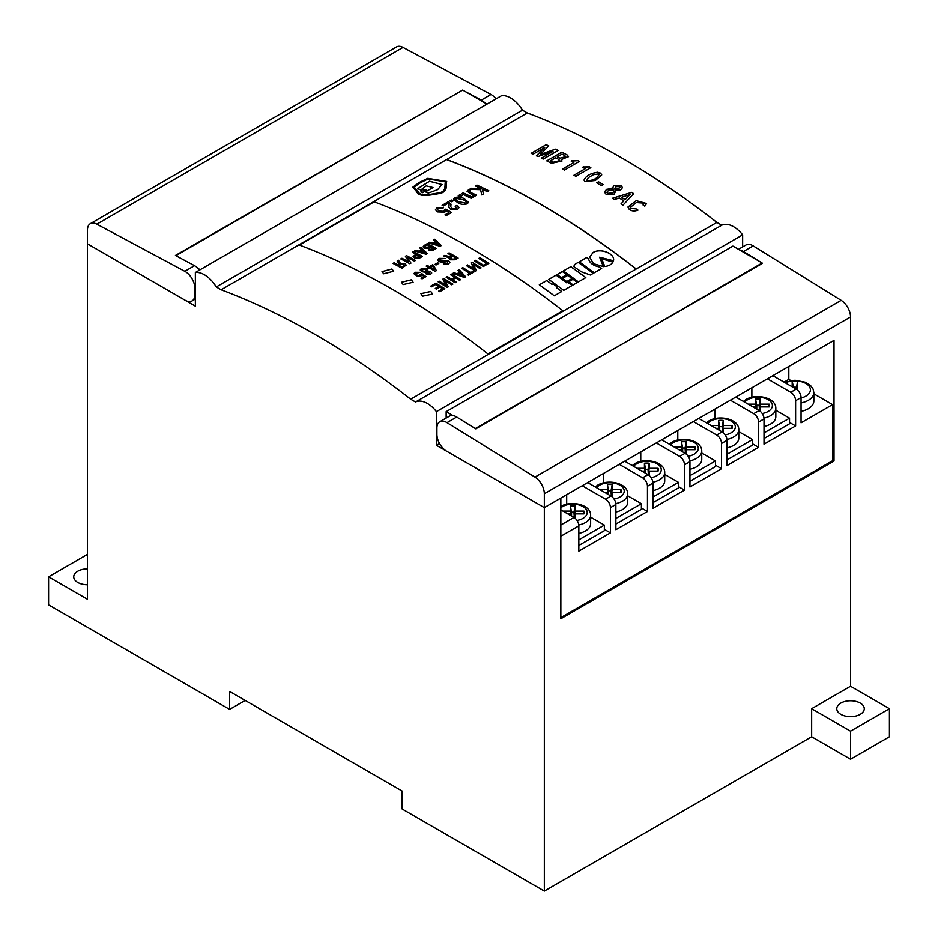 <?xml version="1.0" encoding="UTF-8"?>
<svg xmlns="http://www.w3.org/2000/svg" width="938" height="938" viewBox="0 0 938 938"><rect width="100%" height="100%" fill="white"/><g stroke="black" fill="none" stroke-linecap="round" stroke-linejoin="round"><path stroke-width="1.41" d="M418.008 191.434C420.025 196.581 429.85 194.529 438.093 192.994C447.086 191.973 444.249 185.278 445.456 181.843L428.103 178.97L420.412 182.734L414.15 187.061L418.008 191.434M414.162 187.084L418.02 191.493C419.896 196.652 430.225 194.541 438.093 193.052C447.098 192.032 444.26 185.337 445.456 181.902M598.878 173.917L593.426 174.703L588.232 177.704L586.848 180.858C594.035 180.401 598.045 178.091 598.878 173.917L599.429 174.749M586.848 180.917L586.297 180.049L586.848 180.917C594.035 180.459 598.057 178.15 598.878 173.976M601.739 174.937L600.613 173.155L597.658 172.264C590.319 173.366 585.769 175.992 584.011 180.143L585.113 181.62L595.384 180.495L601.739 174.937L600.601 173.213L597.658 172.322C590.319 173.424 585.769 176.051 584.011 180.202M87.469 568.885A13.742 7.938 0 0 0 73.727 576.823A13.742 7.938 0 0 0 77.748 582.439A13.742 7.938 0 0 0 87.469 584.761M860.252 703.09A13.742 7.938 0 0 0 845.267 701.378A13.742 7.938 0 0 0 836.79 708.706A13.742 7.938 0 0 0 840.811 714.322A13.742 7.938 0 0 0 855.796 716.034A13.742 7.938 0 0 0 864.273 708.706A13.742 7.938 0 0 0 860.252 703.09M446.699 181.456L427.787 178.361L419.309 182.429L412.802 187.178L416.765 191.821C418.911 197.39 429.979 195.21 438.703 193.662C448.493 192.302 445.796 185.243 446.699 181.456L427.869 178.408L419.403 182.453L412.802 187.213M446.793 159.577A774.554 447.192 60 0 1 541.461 204.707A774.554 447.192 60 0 1 636.116 268.866L636.011 268.925A774.554 447.192 60 0 0 541.367 204.765A774.554 447.192 60 0 0 446.699 159.624L446.769 159.648A774.495 447.156 60 0 1 541.461 204.765A774.495 447.156 60 0 1 636.07 268.889M221.122 289.76L216.268 286.946A24.599 14.199 -120 0 0 204.437 274.752A24.599 14.199 -120 0 0 195.362 272.466L501.56 95.688A24.599 14.199 -120 0 1 510.624 97.974A24.599 14.199 -120 0 1 522.466 110.168L527.32 112.982A774.554 447.192 -120 0 1 622.093 158.159A774.554 447.192 -120 0 1 716.878 222.412L410.68 399.189A774.554 447.192 -120 0 0 315.907 334.936A774.554 447.192 -120 0 0 221.122 289.76L527.32 112.982M439.535 443.533L436.44 445.316L436.44 411.641A24.599 14.199 -120 0 0 427.376 403.469A24.599 14.199 -120 0 0 415.534 402.003L721.732 225.214L716.878 222.412M742.638 246.905L742.638 234.863A24.599 14.199 -120 0 0 733.563 226.691A24.599 14.199 -120 0 0 721.732 225.214M476.891 185.067A774.554 447.192 60 0 1 488.85 190.824L487.326 191.704A774.554 447.192 60 0 0 482.238 189.218L483.492 193.92L481.769 194.905L480.573 189.699L469.528 189.335L471.357 188.268L481.206 188.726A774.554 447.192 60 0 0 475.367 185.959L476.903 185.126A774.495 447.156 60 0 1 488.804 190.848M469.61 190.367L469.95 190.203A774.554 447.192 60 0 0 468.754 189.64L467.018 191.2L471.427 194.342A774.554 447.192 60 0 1 473.854 195.514L471.544 196.839A774.554 447.192 60 0 0 463.173 192.841L461.602 193.756A774.554 447.192 60 0 1 471.146 198.305L476.527 195.21A774.554 447.192 60 0 0 472.928 193.463C470.337 192.653 469.235 191.61 469.61 190.367L469.129 190.989M459.983 194.682A774.554 447.192 60 0 1 462.035 195.643L460.3 196.64A774.554 447.192 60 0 0 458.248 195.679L459.995 194.741A774.495 447.156 60 0 1 461.977 195.679M451.319 199.993A774.554 447.192 60 0 1 453.183 200.873L451.6 201.776A774.554 447.192 60 0 0 449.736 200.908L451.319 200.052A774.495 447.156 60 0 1 453.124 200.896M451.014 204.789L448.587 201.576L442.115 205.305A774.554 447.192 60 0 1 443.463 205.938L448.282 203.159L448.845 207.345L450.779 209.479L457.592 209.409L458.999 207.638L457.052 205.657A774.554 447.192 60 0 0 456.689 205.481L455.2 206.337A774.554 447.192 60 0 1 455.716 206.583L456.29 208.717L452.304 208.576L450.815 206.852L451.014 204.144M449.103 204.566L448.845 207.368M456.29 208.775L456.947 207.826L456.29 208.775L452.304 208.635L450.815 206.852M444.448 209.901L443.85 211.355L439.172 211.073L437.425 209.526L438.198 208.529L442.044 208.553L443.557 207.685L436.909 207.931L435.443 209.784L437.741 211.918L444.835 212.14L446.125 210.78L449.009 212.539L444.987 214.861A774.554 447.192 60 0 1 446.336 215.529L451.565 212.504L445.89 209.068L444.635 210.37M467.335 203.792L468.461 202.268L464.333 198.762C461.379 196.945 458.154 196.581 454.649 197.695L453.523 199.208L457.65 202.62C460.605 204.472 463.829 204.859 467.335 203.792M537.966 156.564L552.998 151.428L541.296 158.182A774.554 447.192 60 0 1 543.196 159.12L558.204 150.455A774.554 447.192 60 0 0 555.554 149.154L540.241 154.418L548.8 145.918A774.554 447.192 60 0 0 546.162 144.675L531.154 153.34A774.554 447.192 60 0 1 533.054 154.231L544.755 147.477L536.384 155.814A774.554 447.192 60 0 1 537.966 156.564M584.456 167.128L584.186 166.987A774.554 447.192 60 0 0 583.647 166.694L582.592 167.304A774.554 447.192 60 0 1 585.206 168.746L573.939 175.254A774.554 447.192 60 0 1 575.838 176.321L590.846 167.668L589.392 166.847L584.186 166.987M573.059 160.949L572.79 160.82A774.554 447.192 60 0 0 572.262 160.539L571.207 161.148A774.554 447.192 60 0 1 573.822 162.532L562.542 169.039A774.554 447.192 60 0 1 564.453 170.071L579.461 161.406L577.996 160.621L572.79 160.82M561.768 152.226L546.76 160.89A774.554 447.192 60 0 1 551.556 163.306L562.026 160.984L561.194 159.648L568.534 156.693L566.728 154.735A774.554 447.192 60 0 0 561.768 152.226L561.768 152.284A774.495 447.156 60 0 1 566.728 154.793L566.728 154.735M299.363 245.041A774.554 447.192 60 0 1 393.667 290.041A774.554 447.192 60 0 1 487.971 353.931L562.823 310.724A774.554 447.192 -120 0 0 468.519 246.823A774.554 447.192 60 0 1 562.823 310.724L487.971 353.931A774.554 447.192 -120 0 0 393.667 290.041A774.554 447.192 -120 0 0 299.363 245.041L374.215 201.822L299.363 245.041M374.215 201.822A774.554 447.192 60 0 1 468.519 246.823A774.554 447.192 -120 0 0 374.215 201.822M636.187 208.904L630.723 208.424L630.195 207.462L636.339 202.561L644.254 203.171L643.034 204.965L644.793 206.161L646.54 203.499L636.222 200.65L627.874 207.052L629.21 209.303C631.684 211.226 634.604 211.496 637.957 210.112L636.187 208.904L630.723 208.424M622.996 205.152L633.701 193.674A774.554 447.192 60 0 0 631.696 192.372L612.385 198.258A774.554 447.192 60 0 1 614.378 199.536L619.326 197.988A774.554 447.192 60 0 1 623.817 200.908L621.015 203.851A774.554 447.192 60 0 1 622.996 205.152M606.03 194.236L614.249 194.072L615.856 190.66L620.628 189.91L622.504 187.623L621.026 185.572L613.839 185.665L612.385 188.491L606.663 189.324L604.4 191.997L606.03 194.236M612.162 187.706L612.373 188.538L606.663 189.382L604.4 192.032M596.72 182.828A774.554 447.192 60 0 1 601.387 185.642L603.216 184.587A774.554 447.192 60 0 0 598.538 181.784L596.72 182.828L598.538 181.784M552.095 284.378A774.554 447.192 60 0 0 546.725 280.509L539.303 284.8A774.554 447.192 60 0 1 554.323 295.775L561.745 291.483A774.554 447.192 60 0 0 556.398 287.52L557.383 286.946A774.554 447.192 60 0 0 553.08 283.804L552.083 284.425A774.495 447.156 60 0 0 546.713 280.568L539.338 284.824M612.877 262.112L601.68 258.677L604.775 266.474C608.715 266.005 611.424 264.551 612.877 262.112M567.795 282.256A774.554 447.192 60 0 1 572.145 285.48L563.738 290.346A774.554 447.192 60 0 0 548.718 279.372L556.14 275.08A774.554 447.192 60 0 1 566.81 282.83L567.795 282.315A774.495 447.156 60 0 1 572.11 285.504M562.39 271.481L557.125 274.517A774.554 447.192 60 0 1 561.487 277.648L566.751 274.611A774.554 447.192 60 0 0 562.39 271.481L562.378 271.528A774.495 447.156 60 0 1 566.704 274.635M562.519 278.398L567.736 275.385L562.483 278.375A774.554 447.192 60 0 1 566.787 281.517L572.051 278.48A774.554 447.192 60 0 0 567.748 275.338L567.748 275.338A774.495 447.156 60 0 1 572.004 278.504M568.791 281.693A774.554 447.192 60 0 1 573.13 284.918L577.409 282.444A774.554 447.192 60 0 0 573.059 279.219L568.791 281.693M570.808 266.615A774.554 447.192 60 0 1 572.426 267.776L578.875 272.454A774.554 447.192 60 0 1 585.828 277.589L578.406 281.881A774.554 447.192 60 0 0 563.386 270.906L570.808 266.673A774.495 447.156 60 0 1 572.415 267.834L572.426 267.776M590.365 274.975L593.238 273.31A774.554 447.192 60 0 0 578.218 262.347L575.346 264L573.599 266.474L581.384 271.762L590.365 274.975M599.57 266.896C593.32 265.689 589.65 263.015 588.572 258.876A774.554 447.192 60 0 0 586.637 257.481L579.215 261.772A774.554 447.192 60 0 1 594.235 272.747L601.657 268.456A774.554 447.192 60 0 0 599.57 266.896L599.558 266.955A774.495 447.156 60 0 1 601.61 268.479M603.357 266.568L599.628 257.176L613.464 260.729C615.445 253.717 600.578 247.679 593.086 252.498L589.697 257.071L593.461 263.66L603.357 266.568M195.362 272.466L195.362 306.14L87.469 243.845L87.469 599.265L48.588 576.823L48.588 604.881L229.634 709.409L229.634 691.447L402.168 791.062L402.168 809.025L544.333 891.1L811.651 736.764L811.651 708.706L850.532 686.253L850.532 316.962A13.742 7.938 -120 0 0 841.163 300.336L753.191 245.873A13.742 7.938 -120 0 0 752.839 245.662A13.742 7.938 -120 0 0 745.968 244.982L738.476 249.297M834.011 340.365L544.333 507.61L560.854 498.066L560.854 618.728L834.011 461.027L834.011 340.365M811.651 708.706L850.532 731.159L850.532 759.217L889.412 736.764L889.412 708.706L850.532 686.253M850.532 759.217L811.651 736.764M544.333 891.1L544.333 507.61L436.44 445.316M762.078 263.578L475.32 428.56M452.96 415.569L446.16 411.641L732.918 246.084L762.078 262.921M475.32 428.478L473.491 427.423M436.44 411.641L742.638 234.863M446.16 418.067L446.16 411.641M415.534 402.003L410.68 399.189M216.268 286.946L522.466 110.168M177.751 256.684L175.922 255.628L462.68 90.071L486.986 104.106M200.228 269.663L198.281 268.538M229.634 709.409L245.181 700.428M834.011 461.027L832.545 460.195M541.355 158.205L552.998 151.428M558.145 150.49A774.495 447.156 60 0 0 555.554 149.212L555.554 149.154M555.554 149.212L540.241 154.418M548.765 145.953A774.495 447.156 60 0 0 546.162 144.733L546.162 144.675M546.162 144.733L531.213 153.363M536.384 155.872L544.755 147.477M613.124 261.679L601.68 258.724M553.08 283.804L553.08 283.851A774.495 447.156 60 0 1 557.348 286.969M556.398 287.52L556.386 287.567A774.495 447.156 60 0 1 561.698 291.507M553.08 283.851L552.083 284.425M590.846 167.726L589.392 166.905L584.456 167.175M583.647 166.753L582.65 167.327M573.986 175.289L585.206 168.746M579.461 161.465L577.996 160.679L573.059 161.008M572.262 160.597L571.265 161.172M562.601 169.075L573.822 162.532M561.768 152.284L546.819 160.914M562.026 161.008L561.358 159.777M568.534 156.728L567.173 154.981M550.36 160.867L550.36 160.926A774.495 447.156 60 0 1 553.115 162.321L559.775 160.668L558.368 159.226A774.554 447.192 60 0 0 555.613 157.83L550.36 160.867A774.554 447.192 60 0 1 553.115 162.262L559.775 160.668M557.301 156.857L557.301 156.916A774.495 447.156 60 0 1 559.951 158.252L565.755 156.705L564.688 155.532A774.554 447.192 60 0 0 561.979 154.16L557.301 156.857A774.554 447.192 60 0 1 559.951 158.194L565.755 156.646M598.538 181.831A774.495 447.156 60 0 1 603.169 184.61M622.504 187.659L621.026 185.63L613.839 185.712L612.373 188.538M614.812 189.265L614.179 188.257L614.812 189.265L618.892 188.948L619.549 186.533M620.194 187.412L619.549 186.474L615.504 186.768L614.824 189.206L618.904 188.89L619.549 186.474M606.863 192.349L607.578 193.439L612.631 192.982L614.132 191.223L613.358 190.051L608.551 190.379L606.863 192.313L607.578 193.38L612.631 192.923L614.132 191.223M623.817 200.908L621.015 203.898M631.696 192.372L612.385 198.317M631.684 192.419A774.495 447.156 60 0 1 633.666 193.709M621.448 197.285L621.448 197.343A774.495 447.156 60 0 1 625.083 199.7L629.996 194.576L621.448 197.285A774.554 447.192 60 0 1 625.083 199.653L629.996 194.576M637.946 210.159L636.187 208.963M630.723 208.482L630.184 207.486M644.254 203.218L643.058 204.976M646.54 203.523L636.21 200.697L627.874 207.087M567.795 282.315L566.81 282.83M566.81 282.877A774.495 447.156 60 0 0 556.128 275.139L556.14 275.08M556.128 275.139L548.753 279.395M562.378 271.528L557.16 274.541M568.827 281.717L573.059 279.219M573.048 279.278A774.495 447.156 60 0 1 577.362 282.467M578.875 272.454L572.415 267.834M570.808 266.673L563.421 270.93M578.863 272.501A774.495 447.156 60 0 1 585.781 277.613M575.346 264L573.599 266.498M578.218 262.347L575.334 264.059M578.218 262.394A774.495 447.156 60 0 1 593.203 273.333M599.558 266.955C593.308 265.735 589.639 263.062 588.572 258.923L588.572 258.876M588.572 258.923A774.495 447.156 60 0 0 586.637 257.54L586.637 257.481M586.637 257.54L579.25 261.796M613.464 260.776C615.445 253.776 600.566 247.726 593.086 252.557L589.697 257.094M603.357 266.627L599.628 257.176M468.461 202.291L464.333 198.821C461.379 197.003 458.154 196.64 454.66 197.754L453.523 199.243M455.938 198.352C455.422 199.712 456.501 200.861 459.163 201.811L466.057 203.218L466.514 202.491L466.045 203.159C466.561 201.764 465.483 200.591 462.821 199.642L455.938 198.293L455.481 199.032M466.057 203.218L459.151 201.752C456.501 200.802 455.422 199.653 455.938 198.293M445.046 214.884L449.009 212.539M451.565 212.563L445.89 209.068M445.89 209.127L444.483 209.948M444.46 209.96L443.85 211.355M443.85 211.413L439.183 211.132L437.425 209.561M443.557 207.744L436.92 207.99L435.443 209.807M449.103 204.59L449.032 205.528M458.999 207.673L457.052 205.657M456.7 205.539L455.258 206.36M451.014 204.847L448.587 201.576M448.587 201.635L442.173 205.328M451.319 200.052L449.794 200.931M459.995 194.741L458.307 195.714M476.469 195.233A774.495 447.156 60 0 0 472.94 193.521C470.348 192.712 469.235 191.669 469.621 190.426M469.891 190.226A774.495 447.156 60 0 0 468.754 189.699L468.754 189.64M468.754 189.699L467.018 191.235M463.173 192.841L463.173 192.9A774.495 447.156 60 0 1 471.556 196.898L473.854 195.514M463.173 192.9L461.66 193.779M476.903 185.126L475.425 185.982M471.357 188.268L481.206 188.726M471.357 188.327L469.621 189.335M483.492 193.978L482.238 189.218M442.068 184.54L429.487 181.269L417.867 188.773A774.554 447.192 60 0 1 420.845 189.98L426.262 185.876L433.004 187.53L425.289 191.88M426.638 190.32A774.495 447.156 60 0 0 425.277 189.757L424.246 190.344L425.266 189.699A774.554 447.192 60 0 1 426.696 190.285L422.475 192.736A774.554 447.192 60 0 0 421.033 192.138L422.065 191.54L421.103 192.161M420.576 190.93L422.686 189.699A774.495 447.156 60 0 1 424.246 190.344M425.735 191.786L425.277 191.809A774.554 447.192 60 0 1 428.326 193.099L437.624 189.675L442.056 184.505L429.51 181.21L418.055 188.432M433.016 187.588L425.723 191.727M422.686 189.699L422.686 189.64A774.554 447.192 60 0 1 424.234 190.285M422.686 189.64L420.505 190.895A774.554 447.192 60 0 1 422.065 191.54M87.469 554.37L48.588 576.823M850.532 731.159L889.412 708.706M772.865 375.669L796.198 389.141A6.871 3.963 60 0 1 801.052 397.56L795.612 400.702A6.871 3.963 -120 0 0 790.746 392.283L767.425 378.811M735.826 397.055L759.159 410.527A6.871 3.963 60 0 1 764.013 418.946L758.572 422.088A6.871 3.963 -120 0 0 753.718 413.67L730.385 400.198M698.798 418.43L722.119 431.902A6.871 3.963 60 0 1 726.985 440.321L721.545 443.463A6.871 3.963 -120 0 0 716.679 435.044L693.346 421.572M661.759 439.816L685.092 453.289A6.871 3.963 60 0 1 689.946 461.707L684.505 464.849A6.871 3.963 -120 0 0 679.64 456.431L656.319 442.959M624.72 461.203L648.052 474.663A6.871 3.963 60 0 1 652.918 483.082L647.466 486.224A6.871 3.963 -120 0 0 642.612 477.817L619.279 464.345M587.692 482.578L611.013 496.05A6.871 3.963 60 0 1 615.879 504.468L610.439 507.61A6.871 3.963 -120 0 0 605.573 499.192L582.24 485.72M801.052 397.56L801.052 422.815L832.545 404.63L832.545 460.757L560.854 617.614M566.693 504.175L566.693 494.701M603.732 482.789L603.732 473.327M640.76 461.414L640.76 451.94M677.799 440.028L677.799 430.554M714.838 418.641L714.838 409.179M751.866 397.266L751.866 387.793M788.811 366.465L788.811 379.374L784.039 382.129M560.854 509.862L573.986 517.436A6.871 3.963 60 0 1 578.84 525.855L560.854 536.231M764.013 418.946L764.013 444.19L795.612 425.958L795.612 400.702M726.985 440.321L726.985 465.576L758.572 447.344L758.572 422.088M689.946 461.707L689.946 486.963L721.545 468.719L721.545 443.463M652.918 483.082L652.918 508.337L684.505 490.105L684.505 464.849M615.879 504.468L615.879 529.724L647.466 511.48L647.466 486.224M578.84 525.855L578.84 551.11L610.439 532.866L610.439 507.61M788.811 379.374L790.816 380.535M813.832 393.819L832.545 404.63M610.439 532.866L604.353 529.36M647.466 511.48L641.393 507.974M684.505 490.105L678.432 486.599M721.545 468.719L715.46 465.213M758.572 447.344L752.499 443.826M795.612 425.958L789.538 422.452M578.84 533.394A17.869 10.318 0 0 0 585.406 530.99A17.869 10.318 0 0 0 590.635 523.685L590.635 515.267A17.869 10.318 180 0 1 585.406 522.572A17.869 10.318 180 0 1 578.793 524.987M578.84 539.831L604.353 525.092L590.635 517.166M578.84 545.435L604.353 530.709L604.353 525.092M575.17 518.292L575.17 513.86L583.987 513.86A11.479 6.625 0 0 0 584.151 513.297A11.479 6.625 0 0 0 583.987 511.081L575.17 511.081L575.17 505.981A11.479 6.625 0 0 0 570.363 505.981L570.363 511.081L562.976 511.081M567.783 513.86L570.363 513.86L570.363 515.337M583.553 513.86L583.987 511.081M574.255 517.6L575.17 513.86M570.785 515.595L570.363 513.86M571.277 515.877L570.363 511.081M574.302 517.389L573.962 512.195A10.271 5.933 0 0 0 571.57 512.195L571.57 516.041M571.57 512.195L570.363 505.981M573.962 512.195L575.17 505.981M573.962 517.389L575.17 511.081M797.675 390.267L797.675 381.027A15.465 8.934 0 0 0 792.176 381.027L792.176 386.819M801.052 411.36A18.901 10.916 0 0 0 808.298 408.757A18.901 10.916 0 0 0 813.832 401.042L813.832 392.623A18.901 10.916 180 0 1 808.298 400.338A18.901 10.916 180 0 1 801.052 402.941M796.468 389.305L796.468 387.242A14.258 8.231 0 0 0 793.396 387.242L793.396 387.523M793.396 387.242L792.176 381.027A15.465 8.934 0 0 0 785.282 382.833M796.468 387.242L797.675 381.027A15.465 8.934 0 0 1 809.693 387.148A15.465 8.934 0 0 1 805.871 396.129A15.465 8.934 0 0 1 801.052 398.017M615.879 512.007A17.869 10.318 0 0 0 622.433 509.604A17.869 10.318 0 0 0 627.674 502.311L627.674 493.892A17.869 10.318 180 0 1 622.433 501.185A17.869 10.318 180 0 1 615.82 503.6M615.879 518.444L641.393 503.706L627.674 495.792M615.879 524.061L641.393 509.322L641.393 503.706M612.209 496.906L612.209 492.473L621.026 492.473A11.479 6.625 0 0 0 621.191 491.911A11.479 6.625 0 0 0 621.026 489.695L612.209 489.695L612.209 484.606A11.479 6.625 0 0 0 607.402 484.606L607.402 489.695L600.003 489.695M604.822 492.473L607.402 492.473L607.402 493.963M620.593 492.473L621.026 489.695M611.283 496.214L612.209 492.473M607.824 494.209L607.402 492.473M608.316 494.49L607.402 489.695M611.341 496.003L611.001 490.809A10.271 5.933 0 0 0 608.61 490.809L608.61 494.654M608.61 490.809L607.402 484.606M611.001 490.809L612.209 484.606M605.573 499.192L611.013 496.05L612.209 489.695M652.918 490.633A17.869 10.318 0 0 0 659.473 488.217A17.869 10.318 0 0 0 664.714 480.924L664.714 472.506A17.869 10.318 180 0 1 659.473 479.799A17.869 10.318 180 0 1 652.86 482.226M652.918 497.058L678.432 482.331L664.714 474.405M652.918 502.674L678.432 487.936L678.432 482.331M649.248 475.531L649.248 471.087L658.066 471.087A11.479 6.625 0 0 0 658.23 470.524A11.479 6.625 0 0 0 658.066 468.308L649.248 468.308L649.248 463.22A11.479 6.625 0 0 0 644.429 463.22L644.429 468.308L637.043 468.308M641.85 471.087L644.429 471.087L644.429 472.576M657.62 471.087L658.066 468.308M648.322 474.827L649.248 471.087M644.863 472.822L644.429 471.087M645.356 473.115L644.429 468.308M648.369 474.628L648.029 469.422A10.271 5.933 0 0 0 645.649 469.422L645.649 473.28M645.649 469.422L644.429 463.22M648.029 469.422L649.248 463.22M648.029 474.628L649.248 468.308M689.946 469.246A17.869 10.318 0 0 0 696.512 466.843A17.869 10.318 0 0 0 701.741 459.55L701.741 451.131A17.869 10.318 180 0 1 696.512 458.424A17.869 10.318 180 0 1 689.899 460.839M689.946 475.683L715.46 460.945L701.741 453.031M689.946 481.288L715.46 466.561L715.46 460.945M686.276 454.144L686.276 449.712L695.093 449.712A11.479 6.625 0 0 0 695.257 449.15A11.479 6.625 0 0 0 695.093 446.934L686.276 446.934L686.276 441.845A11.479 6.625 0 0 0 681.469 441.845L681.469 446.934L674.082 446.934M678.889 449.712L681.469 449.712L681.469 451.201M694.659 449.712L695.093 446.934M685.35 453.453L686.276 449.712M681.891 451.448L681.469 449.712M682.383 451.729L681.469 446.934M685.408 453.242L685.068 448.047A10.271 5.933 0 0 0 682.676 448.047L682.676 451.893M682.676 448.047L681.469 441.845M685.068 448.047L686.276 441.845M685.068 453.242L686.276 446.934M726.985 447.86A17.869 10.318 0 0 0 733.539 445.456A17.869 10.318 0 0 0 738.781 438.163L738.781 429.745A17.869 10.318 180 0 1 733.539 437.038A17.869 10.318 180 0 1 726.927 439.453M726.985 454.297L752.499 439.57L738.781 431.644M726.985 459.913L752.499 445.175L752.499 439.57M723.315 432.758L723.315 428.326L732.132 428.326A11.479 6.625 0 0 0 732.297 427.763A11.479 6.625 0 0 0 732.132 425.547L723.315 425.547L723.315 420.459A11.479 6.625 0 0 0 718.496 420.459L718.496 425.547L711.11 425.547M715.929 428.326L718.496 428.326L718.496 429.815M731.687 428.326L732.132 425.547M722.389 432.066L723.315 428.326M718.93 430.061L718.496 428.326M719.423 430.343L718.496 425.547M722.436 431.855L722.096 426.661A10.271 5.933 -0 0 0 719.716 426.661L719.716 430.519M719.716 426.661L718.496 420.459M722.096 426.661L723.315 420.459M722.096 431.855L723.315 425.547M764.013 426.485A17.869 10.318 0 0 0 770.579 424.082A17.869 10.318 0 0 0 775.82 416.777L775.82 408.358A17.869 10.318 180 0 1 770.579 415.663A17.869 10.318 180 0 1 763.966 418.078M764.013 432.91L789.538 418.184L775.82 410.258M764.013 438.527L789.538 423.8L789.538 418.184M760.343 411.383L760.343 406.94L769.172 406.94A11.479 6.625 0 0 0 769.336 406.377A11.479 6.625 0 0 0 769.172 404.172L760.343 404.172L760.343 399.072A11.479 6.625 0 0 0 755.536 399.072L755.536 404.172L748.149 404.172M752.956 406.94L755.536 406.94L755.536 408.429M768.726 406.94L769.172 404.172M759.428 410.68L760.343 406.94M755.969 408.675L755.536 406.94M756.462 408.968L755.536 404.172M759.475 410.481L759.135 405.275A10.271 5.933 -0 0 0 756.755 405.275L756.755 409.132M756.755 405.275L755.536 399.072M759.135 405.275L760.343 399.072M759.135 410.481L760.343 404.172M446.64 422.44A13.742 7.938 -120 0 0 439.77 421.76A13.742 7.938 -120 0 0 436.92 428.056L436.92 434.376A13.742 7.938 -120 0 0 446.64 451.213L544.333 507.61L544.333 493.74A13.742 7.938 -120 0 0 534.965 477.114L446.992 422.651A13.742 7.938 -120 0 0 446.64 422.44M762.078 263.003L475.801 428.854L456.712 417.035A13.742 7.938 -120 0 0 456.36 416.824A13.742 7.938 -120 0 0 449.49 416.144L439.77 421.76M739.719 250.012A13.742 7.938 60 0 1 743.119 251.267A13.742 7.938 60 0 1 743.471 251.478L760.249 261.866M90.318 223.678A13.742 7.938 60 0 1 96.837 224.17L184.809 271.281A13.742 7.938 60 0 1 185.161 271.469A13.742 7.938 60 0 1 194.881 288.306L194.881 294.638A13.742 7.938 60 0 1 192.032 300.922A13.742 7.938 60 0 1 185.161 300.242L87.469 243.845L87.469 229.974A13.742 7.938 60 0 1 90.318 223.678L396.516 46.9A13.742 7.938 60 0 1 403.035 47.381L491.008 94.492A13.742 7.938 60 0 1 491.36 94.691A13.742 7.938 60 0 1 496.085 98.842M464.509 91.127L481.288 100.108A13.742 7.938 60 0 1 481.64 100.307A13.742 7.938 60 0 1 485.04 102.981M199.606 270.015A13.742 7.938 -120 0 0 194.881 265.864A13.742 7.938 -120 0 0 194.529 265.665L175.441 255.441L462.61 90.107M432.535 294.051L430.812 291.46L420.916 293.688M422.581 296.185L432.535 294.028L430.812 291.401L420.916 293.653L422.581 296.185M403.152 284.566L413.107 282.221L411.383 279.782L401.476 282.221L403.152 284.566M413.107 282.244L411.383 279.841L401.476 282.256M393.667 271.246L391.943 269.018L382.047 271.61L383.712 273.744L393.667 271.211L391.943 268.96L382.036 271.586M426.016 276.64L421.748 273.603L420.212 275.397L420.775 274.447L418.653 275.666L416.707 274.975L415.956 272.852M415.382 273.533L419.99 272.313L414.995 272.243L413.893 273.638L417.457 276.311L420.963 276.018L421.924 274.963L424.105 276.511L421.08 278.258A774.554 447.192 60 0 1 422.088 278.844L426.016 276.581L421.748 273.544L420.67 274.177M419.99 272.372L414.995 272.301L413.893 273.662M422.229 269.229L422.839 271.07L425.899 271.34L426.391 270.683L425.899 271.281L425.442 269.523L422.229 269.171L421.772 269.851M427.74 270.425L426.497 268.889L421.256 268.678L420.224 269.98M430.436 267.201A774.554 447.192 60 0 1 431.832 268.01A774.554 447.192 60 0 1 434.364 269.476L432.57 265.97L430.436 267.26A774.495 447.156 60 0 1 431.832 268.069A774.495 447.156 60 0 1 434.364 269.534L434.364 269.476M436.334 270.683L433.649 265.325A774.554 447.192 60 0 0 432.629 264.751L429.405 266.615A774.554 447.192 60 0 0 427.329 265.431L426.192 266.087A774.554 447.192 60 0 1 428.256 267.271L427.177 267.893A774.554 447.192 60 0 1 428.209 268.479L429.287 267.858A774.554 447.192 60 0 1 430.694 268.667A774.554 447.192 60 0 1 435.185 271.293L436.334 270.625L433.649 265.325M426.239 266.122L427.329 265.489A774.495 447.156 60 0 1 429.405 266.662L432.629 264.797A774.495 447.156 60 0 1 433.649 265.384M428.256 267.271L427.224 267.928M445.128 258.489L439.066 258.407L437.659 260.014L438.961 261.514L441.868 262.218L447.59 261.514L447.614 263.25L443.357 263.848L448.61 263.859L449.888 262.265L448.727 260.846L440.133 260.87L440.028 259.005M439.324 259.896L440.028 258.958L445.128 258.431L439.066 258.349L437.659 259.99M449.396 257.716L450.099 259.767L455.188 259.744L458.131 258.044A774.554 447.192 60 0 0 453.629 255.429A774.554 447.192 60 0 0 449.126 252.85L447.977 253.506A774.554 447.192 60 0 1 451.799 255.687L450.158 256.695L444.694 255.406L443.533 256.074L449.314 257.68A774.554 447.192 60 0 1 449.396 257.716L449.056 258.478M449.126 252.85L449.126 252.908A774.495 447.156 60 0 1 453.629 255.476A774.495 447.156 60 0 1 458.084 258.067M449.126 252.908L448.036 253.541M451.799 255.687L450.158 256.649L444.694 255.464L443.604 256.097M436.006 265.008L438.808 263.39A774.554 447.192 60 0 0 437.718 262.757L434.915 264.375A774.554 447.192 60 0 1 436.006 265.008M393.022 263.39A774.554 447.192 60 0 1 402.015 268.209L406.177 265.044L404.829 263.578L400.338 263.261L398.509 260.213L397.173 260.987L399.072 263.848L397.735 264.622A774.554 447.192 60 0 0 394.159 262.722L393.022 263.39M406.517 255.593A774.554 447.192 60 0 1 415.522 260.412L414.373 261.069A774.554 447.192 60 0 0 407.561 257.411L410.938 263.062L409.812 263.707A774.554 447.192 60 0 0 400.807 258.888L401.956 258.22A774.554 447.192 60 0 1 408.816 261.89L405.404 256.238L406.529 255.64A774.495 447.156 60 0 1 415.464 260.447M412.31 252.24A774.554 447.192 60 0 1 415.897 254.151L413.083 256.543L414.549 258.079L419.685 258.009L422.452 256.414A774.554 447.192 60 0 0 413.459 251.583L412.31 252.24M415.804 250.235L414.608 250.927L426.18 254.257L427.388 253.553L420.986 247.233L419.79 247.925L421.467 249.531L418.77 251.091L415.804 250.235L414.678 250.938M424.457 245.228L423.085 246.8L424.293 248.101L428.127 248.359A774.554 447.192 60 0 1 428.197 248.394L428.772 250.2L433.356 250.118L436.334 248.394A774.554 447.192 60 0 0 427.341 243.575L423.085 246.823M429.686 242.215L428.49 242.907L440.063 246.237L441.27 245.545L434.869 239.225L433.673 239.917L435.349 241.523L432.653 243.083L429.686 242.215L428.549 242.93M420.775 274.388L418.653 275.608L416.707 274.916L415.956 272.794M427.74 270.367L426.497 268.843L421.256 268.631L420.224 269.933L421.654 271.633L425.301 272.208L426.227 273.966L430.8 274.131L431.738 272.946L430.542 271.469L427.505 270.93L427.74 270.343M449.888 262.265L448.727 260.787L440.133 260.811L440.028 258.958M447.59 261.514L447.614 263.297L444.506 263.191M475.507 260.283L474.358 260.94A774.554 447.192 60 0 1 483.363 266.498L488.886 263.308A774.554 447.192 60 0 0 479.893 257.751L478.743 258.407A774.554 447.192 60 0 1 486.728 263.332L483.492 265.208A774.554 447.192 60 0 0 475.507 260.283L475.507 260.33A774.495 447.156 60 0 1 483.492 265.255L483.492 265.208M474.37 269.124L474.37 269.183A774.495 447.156 60 0 0 467.499 264.95L467.511 264.903A774.554 447.192 60 0 1 474.37 269.124L470.958 262.91L472.072 262.265A774.554 447.192 60 0 1 481.065 267.822L479.928 268.491A774.554 447.192 60 0 0 473.115 264.258L476.492 270.472L473.115 264.258M467.511 264.903L466.362 265.56A774.554 447.192 60 0 1 475.355 271.117L476.492 270.472M461.637 268.28A774.554 447.192 60 0 1 469.621 273.216L467.405 274.494A774.554 447.192 60 0 1 468.425 275.127L473.995 271.903A774.554 447.192 60 0 0 472.975 271.27L470.759 272.548A774.554 447.192 60 0 0 462.786 267.623L461.637 268.28M454.027 272.677L452.831 273.368L464.404 277.437L465.611 276.745L459.21 269.687L458.014 270.379L459.69 272.172L456.994 273.732L454.027 272.677L452.89 273.392M447.32 276.546L446.171 277.214A774.554 447.192 60 0 1 455.176 282.772L456.314 282.115A774.554 447.192 60 0 0 452.562 279.77L455.774 277.918A774.554 447.192 60 0 1 459.526 280.263L460.675 279.594A774.554 447.192 60 0 0 451.682 274.037L450.533 274.693A774.554 447.192 60 0 1 454.766 277.285L451.553 279.149A774.554 447.192 60 0 0 447.32 276.546L447.32 276.604A774.495 447.156 60 0 1 451.553 279.196L454.766 277.285M443.885 278.539A774.554 447.192 60 0 1 452.878 284.097L451.741 284.753A774.554 447.192 60 0 0 444.929 280.532L448.305 286.747L447.168 287.391A774.554 447.192 60 0 0 438.175 281.834L439.324 281.166A774.554 447.192 60 0 1 446.183 285.398L442.759 279.184L443.885 278.586A774.495 447.156 60 0 1 452.831 284.12M438.773 291.026A774.554 447.192 60 0 1 439.781 291.659L444.882 288.716A774.554 447.192 60 0 0 435.877 283.159L430.671 286.16A774.554 447.192 60 0 1 431.691 286.782L435.748 284.437A774.554 447.192 60 0 1 438.878 286.36L435.291 288.423A774.554 447.192 60 0 1 436.299 289.056L439.887 286.981A774.554 447.192 60 0 1 442.724 288.74L438.773 291.026M435.349 241.523L432.653 243.13L429.686 242.274M441.282 245.604L434.869 239.225M434.869 239.284L433.708 239.952M433.919 243.47L439.054 245.064L436.111 242.203L433.919 243.47L439.054 245.006M424.457 245.287L427.341 243.575M427.341 243.634A774.495 447.156 60 0 1 436.287 248.429M425.547 247.55L428.701 247.456L430.354 246.448A774.554 447.192 60 0 0 427.212 244.771L424.726 246.635L425.547 247.55L430.354 246.448M429.78 247.913L429.815 249.508L429.78 247.96L429.815 249.508L432.547 249.508L434.177 248.5A774.554 447.192 60 0 0 431.374 246.987L429.78 247.913L429.815 249.449L434.177 248.5M424.726 246.694L425.547 247.491M421.467 249.531L418.77 251.15L415.804 250.294M427.4 253.612L420.986 247.233M420.986 247.292L419.825 247.972M420.036 251.49L425.172 253.084L422.229 250.223L420.036 251.49L425.172 253.026M412.368 252.275L413.459 251.583M413.083 256.566L415.897 254.151M413.459 251.642A774.495 447.156 60 0 1 422.405 256.437M415.475 255.582L415.675 257.458L418.852 257.411L420.294 256.52A774.554 447.192 60 0 0 416.918 254.69L414.702 256.414L415.675 257.399L420.294 256.52M406.529 255.64L405.427 256.273M401.956 258.22L401.956 258.278A774.495 447.156 60 0 1 408.816 261.948L408.816 261.89M401.956 258.278L400.866 258.911M410.938 263.109L407.561 257.411M393.069 263.414L394.159 262.722M406.177 265.079L404.829 263.637L400.35 263.308L398.509 260.213M398.509 260.272L397.196 261.034M394.159 262.781A774.495 447.156 60 0 1 397.735 264.68L399.072 263.848M403.832 266.075L404.489 265.184L403.821 266.029L403.657 264.235L400.303 264.27L398.744 265.161A774.554 447.192 60 0 1 402.144 267.002L403.821 266.029L402.144 267.002M398.744 265.161L398.756 265.219A774.495 447.156 60 0 1 402.144 267.049M475.507 260.33L474.405 260.963M478.79 258.431L479.893 257.751A774.495 447.156 60 0 1 488.839 263.332M483.492 265.255L486.728 263.332M470.97 262.945L472.072 262.312A774.495 447.156 60 0 1 481.018 267.846M467.499 264.95L466.409 265.583M461.684 268.315L462.786 267.623M467.452 274.517L469.621 273.216M473.948 271.938A774.495 447.156 60 0 0 472.975 271.328L472.975 271.27M472.975 271.328L470.759 272.548M462.786 267.682A774.495 447.156 60 0 1 470.759 272.606M459.69 272.172L456.994 273.79L454.027 272.735M465.611 276.804L459.21 269.687M459.21 269.745L458.037 270.414M458.26 274.213L463.395 276.135L460.452 272.946L458.26 274.213L463.395 276.077M447.32 276.604L446.218 277.238M456.267 282.139A774.495 447.156 60 0 0 452.562 279.829L452.562 279.77M460.628 279.63A774.495 447.156 60 0 0 451.682 274.095L451.682 274.037M451.682 274.095L450.58 274.728M443.885 278.586L442.783 279.219M439.324 281.166L439.312 281.224A774.495 447.156 60 0 1 446.183 285.457L446.183 285.398M439.312 281.224L438.222 281.857M448.305 286.793L444.929 280.532M438.82 291.05L442.724 288.74M444.835 288.74A774.495 447.156 60 0 0 435.877 283.206L435.877 283.159M435.877 283.206L430.718 286.196M438.878 286.407L435.338 288.458M451.072 257.34L451.26 259.111L454.355 259.099L455.962 258.114A774.554 447.192 60 0 0 452.82 256.273L450.439 258.149M451.072 257.293L451.26 259.052L454.355 259.04L455.962 258.114M447.59 261.573L447.614 263.297L447.59 261.573M444.506 263.25L443.416 263.883M437.718 262.757L434.962 264.41M437.718 262.816A774.495 447.156 60 0 1 438.761 263.414M431.738 272.981L430.542 271.528L427.505 270.93M426.825 271.879L427.271 273.38L429.839 273.626L429.428 272.079L426.427 272.372M429.839 273.626L427.271 273.321L426.825 271.821M425.899 271.34L422.839 271.023L422.229 269.171M421.127 278.281L424.105 276.511M790.746 392.283L796.198 389.141M753.718 413.67L759.159 410.527M716.679 435.044L722.119 431.902M679.64 456.431L685.092 453.289M642.612 477.817L648.052 474.663M560.854 525.01L573.986 517.436M577.022 520.426A14.433 8.336 0 0 0 582.979 518.362A14.433 8.336 0 0 0 582.979 506.579A14.433 8.336 0 0 0 562.566 506.579A14.433 8.336 0 0 0 560.854 507.751M614.062 499.051A14.433 8.336 0 0 0 620.006 496.976A14.433 8.336 0 0 0 620.006 485.192A14.433 8.336 0 0 0 599.593 485.192A14.433 8.336 0 0 0 596.591 487.725M651.101 477.665A14.433 8.336 0 0 0 657.046 475.589A14.433 8.336 0 0 0 657.046 463.806A14.433 8.336 0 0 0 636.632 463.806A14.433 8.336 0 0 0 633.631 466.338M688.129 456.278A14.433 8.336 0 0 0 694.085 454.215A14.433 8.336 0 0 0 694.085 442.431A14.433 8.336 0 0 0 673.672 442.431A14.433 8.336 0 0 0 670.658 444.964M725.168 434.904A14.433 8.336 0 0 0 731.112 432.828A14.433 8.336 0 0 0 731.112 421.045A14.433 8.336 0 0 0 710.699 421.045A14.433 8.336 0 0 0 707.698 423.577M762.207 413.517A14.433 8.336 0 0 0 768.152 411.454A14.433 8.336 0 0 0 768.152 399.658A14.433 8.336 0 0 0 747.738 399.658A14.433 8.336 0 0 0 744.737 402.191M743.471 251.478L753.191 245.873M534.965 477.114L841.163 300.336M544.333 493.74L850.532 316.962M446.992 422.651L456.712 417.035M194.529 265.665L184.809 271.281M403.035 47.381L96.837 224.17M491.008 94.492L481.288 100.108M590.635 515.267C590.881 504.468 571.148 500.153 560.842 506.403M813.832 392.623L813.058 389.012L810.491 385.471L805.414 382.258L795.002 380.253L784.344 382.294M627.674 493.892C627.921 483.082 608.187 478.779 597.881 485.016L595.243 486.939M664.714 472.506C664.96 461.707 645.215 457.392 634.909 463.642L632.271 465.565M701.741 451.131C701.987 440.321 682.254 436.006 671.948 442.255L669.31 444.178M738.781 429.745C739.027 418.946 719.294 414.631 708.987 420.881L706.349 422.792M775.82 408.358C776.054 397.56 756.321 393.245 746.015 399.494L743.377 401.417M195.362 298.999L192.032 300.922"/></g></svg>
